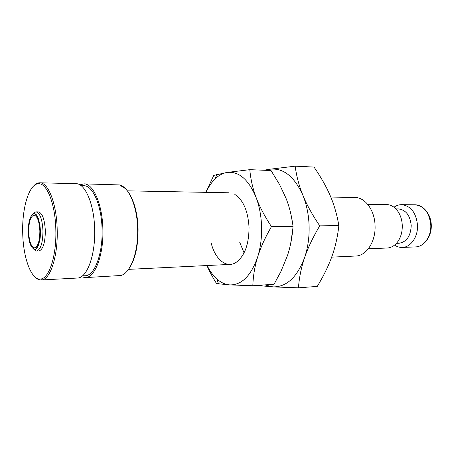 <?xml version="1.0" encoding="UTF-8"?>
<svg xmlns="http://www.w3.org/2000/svg" width="454" height="454" viewBox="0 0 454 454"><rect width="100%" height="100%" fill="white"/><g stroke="black" fill="none" stroke-linecap="round" stroke-linejoin="round"><path stroke-width="0.68" d="M368.376 248.752L387.109 248.026C391.019 247.816 394.435 245.881 397.358 242.22C400.729 237.703 402.369 232.164 402.284 225.615C402.017 219.401 400.218 214.203 396.887 210.026C393.851 206.451 390.378 204.618 386.468 204.527L367.717 204.351M396.416 243.35L398.975 243.259C406.619 242.005 410.7 236.108 411.211 225.576C410.166 215.417 405.916 209.873 398.47 208.936L395.905 208.925M394.56 245.098C396.978 246.738 399.543 247.515 402.267 247.43C410.626 247.385 418.043 236.96 417.521 225.394C416.21 212.767 410.91 205.855 401.631 204.669C398.913 204.669 396.365 205.52 394.004 207.234M330.79 197.053L354.852 197.456C365.141 197.269 374.834 210.406 375.072 225.859C375.753 241.727 366.293 255.931 355.72 256.022L331.67 257.134M257.282 285.418L272.922 286.888L298.443 287.83C299.254 277.337 301.308 267.264 304.6 257.617C307.863 247.929 309.367 237.459 309.112 226.2C308.748 214.952 306.683 204.658 302.914 195.333C294.323 176.407 283.29 167.702 269.812 169.217L263.746 170.244M264.903 284.885L272.922 286.888C286.485 287.127 297.047 277.371 304.6 257.617C307.852 247.998 312.897 237.408 319.735 225.848C312.273 214.765 306.666 204.595 302.914 195.333C299.112 186.038 296.524 176.322 295.162 166.17L269.812 169.217L265.533 170.318M295.162 166.17L314.003 167.061C320.728 176.827 325.972 186.004 329.735 194.59L330.274 195.822C334.144 204.788 337.004 214.708 338.849 225.593C337.617 236.795 335.319 247.055 331.948 256.374L330.711 259.688C327.504 267.968 323.027 276.872 317.272 286.4L298.443 287.83M36.502 251.039L38.885 250.971C43.005 249.694 45.156 243.015 45.349 230.933C44.679 219.265 42.335 212.915 38.306 211.865L35.974 211.865C39.98 212.915 42.313 219.276 42.977 230.967C42.79 243.072 40.65 249.762 36.553 251.039C32.098 250.154 40.61 248.02 40.344 233.742C40.565 226.33 39.316 220.162 36.587 215.236C34.345 213.556 34.146 212.432 35.974 211.865M34.81 276.804C36.87 279.011 39.004 280.073 41.212 279.982L41.632 279.942C50.269 279.579 57.964 256.436 57.204 230.15C56.807 204.572 48.606 182.979 40.196 182.82L39.776 182.797C37.569 182.775 35.463 183.893 33.471 186.163M22.706 232.533C23.041 257.634 31.315 280.544 40.627 279.017C49.077 278.631 56.58 255.937 55.836 230.189C55.45 205.14 47.443 183.955 39.22 183.779C29.629 182.48 21.951 206.825 22.706 232.533M41.212 279.982L77.345 278.035C86.833 278.245 95.459 255.557 94.665 229.628C94.279 204.385 85.17 183.246 75.949 183.677L39.776 182.797M82.429 275.873L85.159 275.731C94.426 275.93 102.831 254.268 102.065 229.565C101.696 205.514 92.837 185.334 83.831 185.748L81.096 185.686M81.255 276.719L85.284 277.61L120.73 275.504C130.298 273.507 138.385 252.396 137.653 229.026C137.278 206.315 128.737 186.628 119.396 184.92L83.899 183.87L79.898 184.874M85.284 277.61C94.926 277.803 103.682 255.262 102.888 229.508C102.502 204.448 93.269 183.45 83.899 183.87M128.681 269.131C135.031 260.119 138.164 246.755 138.078 229.037C137.715 206.825 129.35 187.553 120.185 185.856M292.79 229.208L290.662 243.656M39.861 231.075C39.708 241.176 37.932 246.76 34.527 247.827C31.133 246.914 29.181 241.596 28.664 231.875C28.789 221.819 30.583 216.24 34.044 215.134C37.376 216.013 39.311 221.325 39.861 231.075M290.781 213.664L292.472 222.466M338.849 225.593L319.735 225.848M211.15 242.907C215.009 259.098 226.183 268.672 235.836 262.582C244.468 256.425 248.877 244.757 249.053 227.585C248.066 211.104 243.327 200.055 234.832 194.443M206.922 265.539C209.339 271.1 212.546 277.116 216.535 283.58L229.872 284.902L252.827 285.736C253.184 275.709 254.802 266.095 257.685 256.896C260.528 247.663 261.833 237.686 261.6 226.96C261.271 216.246 259.45 206.434 256.13 197.53C248.582 179.455 238.872 171.101 227 172.458L213.806 175.38L205.77 192.337M207.109 265.528C209.862 271.112 213.125 275.606 216.893 279C220.945 282.609 225.275 284.573 229.872 284.902C241.817 285.072 251.085 275.737 257.685 256.896C260.517 247.719 265.102 237.629 271.441 226.625C264.534 216.07 259.427 206.371 256.13 197.53C252.787 188.665 250.676 179.375 249.808 169.66L227 172.458C222.857 173.161 218.993 175.204 215.412 178.587C211.74 182.099 208.613 186.685 206.025 192.343M249.808 169.66L271.038 170.551L279.602 184.608L285.901 197.984C289.329 206.53 291.706 215.979 293.023 226.336C292.268 236.988 290.412 246.749 287.439 255.625L280.856 271.634L274.051 284.238L252.827 285.736M239.65 242.113L244.014 252.787M293.023 226.336L271.441 226.625M415.472 246.919C423.871 246.863 431.311 236.596 430.795 225.207C429.478 212.767 424.167 205.963 414.854 204.794C423.224 204.709 431.192 214.192 431.3 225.615C431.527 237.045 423.843 246.755 415.472 246.919L402.267 247.43M34.277 212.495L32.807 214.192M33.318 248.809L36.099 251.011M28.227 231.909C28.778 242.374 30.883 248.122 34.544 249.15C42.472 250.001 41.649 211.836 33.783 213.828C30.185 215.372 28.33 221.393 28.227 231.909M40.627 279.017L41.632 279.942M230.11 264.41L128.522 269.358M229.054 192.785L127.358 190.839M39.22 183.779L40.196 182.82M414.854 204.794L401.631 204.669M215.412 178.587L216.586 174.574M216.893 279L218.476 283.863"/></g></svg>
